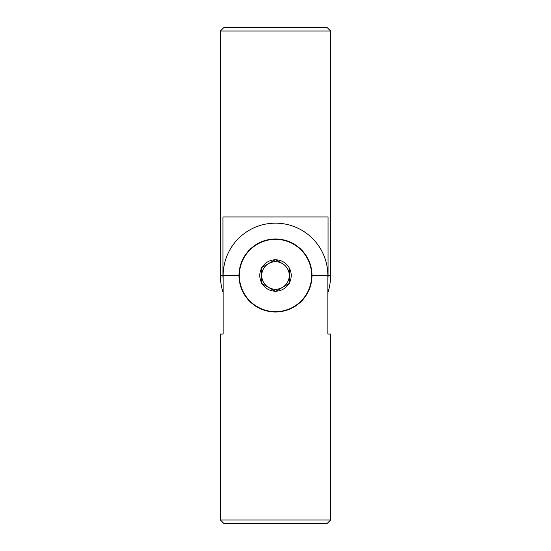 <?xml version="1.0" encoding="UTF-8"?>
<svg xmlns="http://www.w3.org/2000/svg" width="551" height="551" viewBox="0 0 551 551"><rect width="100%" height="100%" fill="white"/><g stroke="black" fill="none" stroke-linecap="round" stroke-linejoin="round"><path stroke-width="0.83" d="M220.4 30.994L223.844 27.55L327.156 27.55L330.6 30.994L220.4 30.994L220.4 275.5A55.1 55.1 0 0 0 223.162 292.719M223.162 280.321A52.565 52.565 0 0 1 222.935 275.5L222.935 216.956L328.065 216.956L328.065 275.5A52.565 52.565 0 0 1 327.838 280.321M330.6 30.994L330.6 275.5A55.1 55.1 0 0 1 327.838 292.719M330.6 520.006L327.156 523.45L223.844 523.45L220.4 520.006L330.6 520.006L330.6 334.044L327.838 334.044L327.838 275.5A52.338 52.338 0 0 0 275.5 223.162A52.338 52.338 0 0 0 223.162 275.5L238.996 275.5C239.031 295.653 255.216 311.921 275.5 312.004C295.873 311.852 311.949 295.673 312.004 275.5A36.504 36.504 0 0 0 275.5 238.996A36.504 36.504 0 0 0 238.996 275.5M220.4 520.006L220.4 334.044L223.162 334.044L223.162 275.5M275.5 259.597L268.613 263.571A13.775 13.775 0 0 1 289.275 275.5A13.775 13.775 0 0 1 268.613 287.429A13.775 13.775 0 0 1 268.613 263.571L262.076 267.345A15.71 15.71 0 0 1 275.149 259.796L275.851 259.796A15.71 15.71 0 0 1 288.924 267.345L289.275 267.951A15.71 15.71 0 0 1 289.275 283.049L289.275 267.951L289.275 283.049M311.659 275.5A36.159 36.159 0 0 0 275.5 239.341A36.159 36.159 0 0 0 239.341 275.5A36.159 36.159 0 0 0 275.5 311.659A36.159 36.159 0 0 0 311.659 275.5M261.725 283.455L275.149 291.204A15.71 15.71 0 0 1 262.076 283.655L261.725 283.455L261.725 267.951L261.725 283.049A15.71 15.71 0 0 1 261.725 267.951L261.725 267.545L275.149 259.796M282.387 263.571L275.851 259.796L282.387 263.571M282.387 287.429L288.924 283.655A15.71 15.71 0 0 1 275.851 291.204L282.387 287.429M289.275 283.455L275.741 291.265M275.5 291.403L262.076 283.655M330.6 275.5L328.065 275.5M222.935 275.5L220.4 275.5M312.004 275.5L327.838 275.5"/></g></svg>
